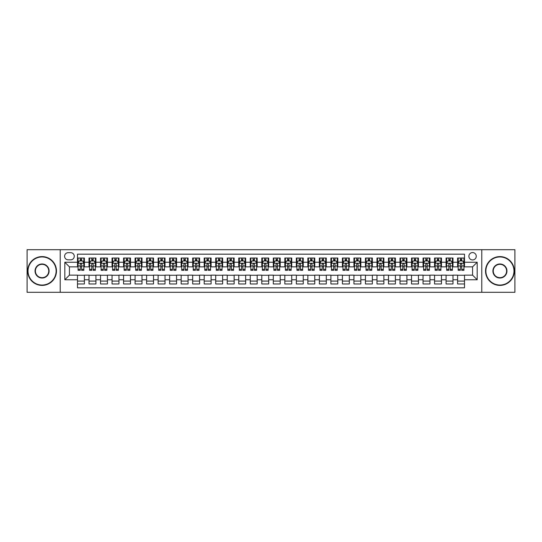 <?xml version="1.0" encoding="UTF-8"?>
<svg xmlns="http://www.w3.org/2000/svg" width="542" height="542" viewBox="0 0 542 542"><rect width="100%" height="100%" fill="white"/><g stroke="black" fill="none" stroke-linecap="round" stroke-linejoin="round"><path stroke-width="0.81" d="M472.57 252.572A3.686 3.686 0 0 0 468.884 256.258A3.686 3.686 0 0 0 472.57 259.943A3.686 3.686 0 0 0 476.255 256.258A3.686 3.686 0 0 0 472.57 252.572M481.784 292.307L514.9 292.307L514.9 249.693L481.784 249.693L481.784 292.307L60.216 292.307L60.216 249.693L27.1 249.693L27.1 292.307L60.216 292.307M464.508 258.039L457.597 258.039L457.597 262.247L452.99 262.247L452.99 266.854L457.597 266.854L457.597 262.247M452.99 262.247L452.99 258.039L446.08 258.039L446.08 262.247L441.473 262.247L441.473 266.854L446.08 266.854L446.08 262.247M441.473 262.247L441.473 258.039L434.562 258.039L434.562 262.247L429.955 262.247L429.955 266.854L434.562 266.854L434.562 262.247M429.955 262.247L429.955 258.039L423.045 258.039L423.045 262.247L418.438 262.247L418.438 266.854L423.045 266.854L423.045 262.247M418.438 262.247L418.438 258.039L411.52 258.039L411.52 262.247L406.913 262.247L406.913 266.854L411.52 266.854L411.52 262.247M406.913 262.247L406.913 258.039L400.003 258.039L400.003 262.247L395.396 262.247L395.396 266.854L400.003 266.854L400.003 262.247M395.396 262.247L395.396 258.039L388.485 258.039L388.485 262.247L383.878 262.247L383.878 266.854L388.485 266.854L388.485 262.247M383.878 262.247L383.878 258.039L376.968 258.039L376.968 262.247L372.361 262.247L372.361 266.854L376.968 266.854L376.968 262.247M372.361 262.247L372.361 258.039L365.45 258.039L365.45 262.247L360.843 262.247L360.843 266.854L365.45 266.854L365.45 262.247M360.843 262.247L360.843 258.039L353.933 258.039L353.933 262.247L349.326 262.247L349.326 266.854L353.933 266.854L353.933 262.247M349.326 262.247L349.326 258.039L342.415 258.039L342.415 262.247L337.808 262.247L337.808 266.854L342.415 266.854L342.415 262.247M337.808 262.247L337.808 258.039L330.898 258.039L330.898 262.247L326.291 262.247L326.291 266.854L330.898 266.854L330.898 262.247M326.291 262.247L326.291 258.039L319.373 258.039L319.373 262.247L314.767 262.247L314.767 266.854L319.373 266.854L319.373 262.247M314.767 262.247L314.767 258.039L307.856 258.039L307.856 262.247L303.249 262.247L303.249 266.854L307.856 266.854L307.856 262.247M303.249 262.247L303.249 258.039L296.338 258.039L296.338 262.247L291.732 262.247L291.732 266.854L296.338 266.854L296.338 262.247M291.732 262.247L291.732 258.039L284.821 258.039L284.821 262.247L280.214 262.247L280.214 266.854L284.821 266.854L284.821 262.247M280.214 262.247L280.214 258.039L273.303 258.039L273.303 262.247L268.697 262.247L268.697 266.854L273.303 266.854L273.303 262.247M268.697 262.247L268.697 258.039L261.786 258.039L261.786 262.247L257.179 262.247L257.179 266.854L261.786 266.854L261.786 262.247M257.179 262.247L257.179 258.039L250.268 258.039L250.268 262.247L245.662 262.247L245.662 266.854L250.268 266.854L250.268 262.247M245.662 262.247L245.662 258.039L238.751 258.039L238.751 262.247L234.144 262.247L234.144 266.854L238.751 266.854L238.751 262.247M234.144 262.247L234.144 258.039L227.233 258.039L227.233 262.247L222.627 262.247L222.627 266.854L227.233 266.854L227.233 262.247M222.627 262.247L222.627 258.039L215.709 258.039L215.709 262.247L211.102 262.247L211.102 266.854L215.709 266.854L215.709 262.247M211.102 262.247L211.102 258.039L204.192 258.039L204.192 262.247L199.585 262.247L199.585 266.854L204.192 266.854L204.192 262.247M199.585 262.247L199.585 258.039L192.674 258.039L192.674 262.247L188.067 262.247L188.067 266.854L192.674 266.854L192.674 262.247M188.067 262.247L188.067 258.039L181.157 258.039L181.157 262.247L176.55 262.247L176.55 266.854L181.157 266.854L181.157 262.247M176.55 262.247L176.55 258.039L169.639 258.039L169.639 262.247L165.032 262.247L165.032 266.854L169.639 266.854L169.639 262.247M165.032 262.247L165.032 258.039L158.122 258.039L158.122 262.247L153.515 262.247L153.515 266.854L158.122 266.854L158.122 262.247M153.515 262.247L153.515 258.039L146.604 258.039L146.604 262.247L141.997 262.247L141.997 266.854L146.604 266.854L146.604 262.247M141.997 262.247L141.997 258.039L135.087 258.039L135.087 262.247L130.48 262.247L130.48 266.854L135.087 266.854L135.087 262.247M130.48 262.247L130.48 258.039L123.562 258.039L123.562 262.247L118.955 262.247L118.955 266.854L123.562 266.854L123.562 262.247M118.955 262.247L118.955 258.039L112.045 258.039L112.045 262.247L107.438 262.247L107.438 266.854L112.045 266.854L112.045 262.247M107.438 262.247L107.438 258.039L100.527 258.039L100.527 262.247L95.92 262.247L95.92 266.854L100.527 266.854L100.527 262.247M95.92 262.247L95.92 258.039L89.01 258.039L89.01 266.854L84.403 266.854L84.403 258.039L77.492 258.039M77.492 283.961L84.403 283.961L84.403 275.146L89.01 275.146L89.01 283.961L95.92 283.961L95.92 275.146L100.527 275.146L100.527 279.753L95.92 279.753M100.527 279.753L100.527 283.961L107.438 283.961L107.438 275.146L112.045 275.146L112.045 279.753L107.438 279.753M112.045 279.753L112.045 283.961L118.955 283.961L118.955 275.146L123.562 275.146L123.562 279.753L118.955 279.753M123.562 279.753L123.562 283.961L130.48 283.961L130.48 275.146L135.087 275.146L135.087 279.753L130.48 279.753M135.087 279.753L135.087 283.961L141.997 283.961L141.997 275.146L146.604 275.146L146.604 279.753L141.997 279.753M146.604 279.753L146.604 283.961L153.515 283.961L153.515 275.146L158.122 275.146L158.122 279.753L153.515 279.753M158.122 279.753L158.122 283.961L165.032 283.961L165.032 275.146L169.639 275.146L169.639 279.753L165.032 279.753M169.639 279.753L169.639 283.961L176.55 283.961L176.55 275.146L181.157 275.146L181.157 279.753L176.55 279.753M181.157 279.753L181.157 283.961L188.067 283.961L188.067 275.146L192.674 275.146L192.674 279.753L188.067 279.753M192.674 279.753L192.674 283.961L199.585 283.961L199.585 275.146L204.192 275.146L204.192 279.753L199.585 279.753M204.192 279.753L204.192 283.961L211.102 283.961L211.102 275.146L215.709 275.146L215.709 279.753L211.102 279.753M215.709 279.753L215.709 283.961L222.627 283.961L222.627 275.146L227.233 275.146L227.233 279.753L222.627 279.753M227.233 279.753L227.233 283.961L234.144 283.961L234.144 275.146L238.751 275.146L238.751 279.753L234.144 279.753M238.751 279.753L238.751 283.961L245.662 283.961L245.662 275.146L250.268 275.146L250.268 279.753L245.662 279.753M250.268 279.753L250.268 283.961L257.179 283.961L257.179 275.146L261.786 275.146L261.786 279.753L257.179 279.753M261.786 279.753L261.786 283.961L268.697 283.961L268.697 275.146L273.303 275.146L273.303 279.753L268.697 279.753M273.303 279.753L273.303 283.961L280.214 283.961L280.214 275.146L284.821 275.146L284.821 279.753L280.214 279.753M284.821 279.753L284.821 283.961L291.732 283.961L291.732 275.146L296.338 275.146L296.338 279.753L291.732 279.753M296.338 279.753L296.338 283.961L303.249 283.961L303.249 275.146L307.856 275.146L307.856 279.753L303.249 279.753M307.856 279.753L307.856 283.961L314.767 283.961L314.767 275.146L319.373 275.146L319.373 279.753L314.767 279.753M319.373 279.753L319.373 283.961L326.291 283.961L326.291 275.146L330.898 275.146L330.898 279.753L326.291 279.753M330.898 279.753L330.898 283.961L337.808 283.961L337.808 275.146L342.415 275.146L342.415 279.753L337.808 279.753M342.415 279.753L342.415 283.961L349.326 283.961L349.326 275.146L353.933 275.146L353.933 279.753L349.326 279.753M353.933 279.753L353.933 283.961L360.843 283.961L360.843 275.146L365.45 275.146L365.45 279.753L360.843 279.753M365.45 279.753L365.45 283.961L372.361 283.961L372.361 275.146L376.968 275.146L376.968 279.753L372.361 279.753M376.968 279.753L376.968 283.961L383.878 283.961L383.878 275.146L388.485 275.146L388.485 279.753L383.878 279.753M388.485 279.753L388.485 283.961L395.396 283.961L395.396 275.146L400.003 275.146L400.003 279.753L395.396 279.753M400.003 279.753L400.003 283.961L406.913 283.961L406.913 275.146L411.52 275.146L411.52 279.753L406.913 279.753M411.52 279.753L411.52 283.961L418.438 283.961L418.438 275.146L423.045 275.146L423.045 279.753L418.438 279.753M423.045 279.753L423.045 283.961L429.955 283.961L429.955 275.146L434.562 275.146L434.562 279.753L429.955 279.753M434.562 279.753L434.562 283.961L441.473 283.961L441.473 275.146L446.08 275.146L446.08 279.753L441.473 279.753M446.08 279.753L446.08 283.961L452.99 283.961L452.99 275.146L457.597 275.146L457.597 279.753L452.99 279.753M68.163 259.828L70.697 259.828A3.57 3.57 0 0 0 74.268 256.258A3.57 3.57 0 0 0 70.697 252.687L68.163 252.687A3.57 3.57 0 0 0 64.593 256.258A3.57 3.57 0 0 0 68.163 259.828M481.784 249.693L60.216 249.693M464.508 262.247L464.508 254.184L77.492 254.184L77.492 266.854L69.43 266.854L69.43 275.146L77.492 275.146L77.492 287.816L464.508 287.816L464.508 275.146L472.57 275.146L472.57 266.854L464.508 266.854L464.508 262.247L477.177 262.247L477.177 279.753L464.508 279.753M77.492 279.753L64.823 279.753L64.823 262.247L77.492 262.247M457.597 279.753L457.597 283.961L464.508 283.961M77.492 260.919L78.068 260.919M80.257 260.919L81.639 260.919M83.827 260.919L84.403 260.919M77.492 266.739L78.068 266.739M80.257 266.739L81.639 266.739M83.827 266.739L84.403 266.739M77.492 275.261L84.403 275.261M77.492 281.081L84.403 281.081M89.01 266.739L89.586 266.739M91.774 266.739L93.156 266.739M95.345 266.739L95.92 266.739M89.01 260.919L89.586 260.919M91.774 260.919L93.156 260.919M95.345 260.919L95.92 260.919M89.01 275.261L95.92 275.261M89.01 281.081L95.92 281.081M100.527 275.261L107.438 275.261M100.527 281.081L107.438 281.081M100.527 260.919L101.103 260.919M103.292 260.919L104.674 260.919M106.862 260.919L107.438 260.919M100.527 266.739L101.103 266.739M103.292 266.739L104.674 266.739M106.862 266.739L107.438 266.739M112.045 275.261L118.955 275.261M112.045 281.081L118.955 281.081M112.045 260.919L112.621 260.919M114.809 260.919L116.191 260.919M118.38 260.919L118.955 260.919M112.045 266.739L112.621 266.739M114.809 266.739L116.191 266.739M118.38 266.739L118.955 266.739M123.562 275.261L130.48 275.261M123.562 281.081L130.48 281.081M123.562 260.919L124.138 260.919M126.333 260.919L127.716 260.919M129.904 260.919L130.48 260.919M123.562 266.739L124.138 266.739M126.333 266.739L127.716 266.739M129.904 266.739L130.48 266.739M135.087 275.261L141.997 275.261M135.087 281.081L141.997 281.081M135.087 260.919L135.663 260.919M137.851 260.919L139.233 260.919M141.421 260.919L141.997 260.919M135.087 266.739L135.663 266.739M137.851 266.739L139.233 266.739M141.421 266.739L141.997 266.739M146.604 275.261L153.515 275.261M146.604 281.081L153.515 281.081M146.604 260.919L147.18 260.919M149.368 260.919L150.751 260.919M152.939 260.919L153.515 260.919M146.604 266.739L147.18 266.739M149.368 266.739L150.751 266.739M152.939 266.739L153.515 266.739M158.122 275.261L165.032 275.261M158.122 281.081L165.032 281.081M158.122 260.919L158.698 260.919M160.886 260.919L162.268 260.919M164.456 260.919L165.032 260.919M158.122 266.739L158.698 266.739M160.886 266.739L162.268 266.739M164.456 266.739L165.032 266.739M169.639 275.261L176.55 275.261M169.639 281.081L176.55 281.081M169.639 260.919L170.215 260.919M172.403 260.919L173.786 260.919M175.974 260.919L176.55 260.919M169.639 266.739L170.215 266.739M172.403 266.739L173.786 266.739M175.974 266.739L176.55 266.739M181.157 275.261L188.067 275.261M181.157 281.081L188.067 281.081M181.157 260.919L181.733 260.919M183.921 260.919L185.303 260.919M187.491 260.919L188.067 260.919M181.157 266.739L181.733 266.739M183.921 266.739L185.303 266.739M187.491 266.739L188.067 266.739M192.674 275.261L199.585 275.261M192.674 281.081L199.585 281.081M192.674 260.919L193.25 260.919M195.438 260.919L196.821 260.919M199.009 260.919L199.585 260.919M192.674 266.739L193.25 266.739M195.438 266.739L196.821 266.739M199.009 266.739L199.585 266.739M204.192 275.261L211.102 275.261M204.192 281.081L211.102 281.081M204.192 260.919L204.768 260.919M206.956 260.919L208.338 260.919M210.526 260.919L211.102 260.919M204.192 266.739L204.768 266.739M206.956 266.739L208.338 266.739M210.526 266.739L211.102 266.739M215.709 275.261L222.627 275.261M215.709 281.081L222.627 281.081M215.709 260.919L216.285 260.919M218.473 260.919L219.856 260.919M222.044 260.919L222.627 260.919M215.709 266.739L216.285 266.739M218.473 266.739L219.856 266.739M222.044 266.739L222.627 266.739M227.233 275.261L234.144 275.261M227.233 281.081L234.144 281.081M227.233 260.919L227.809 260.919M229.998 260.919L231.38 260.919M233.568 260.919L234.144 260.919M227.233 266.739L227.809 266.739M229.998 266.739L231.38 266.739M233.568 266.739L234.144 266.739M238.751 275.261L245.662 275.261M238.751 281.081L245.662 281.081M238.751 260.919L239.327 260.919M241.515 260.919L242.897 260.919M245.086 260.919L245.662 260.919M238.751 266.739L239.327 266.739M241.515 266.739L242.897 266.739M245.086 266.739L245.662 266.739M250.268 275.261L257.179 275.261M250.268 281.081L257.179 281.081M250.268 260.919L250.844 260.919M253.033 260.919L254.415 260.919M256.603 260.919L257.179 260.919M250.268 266.739L250.844 266.739M253.033 266.739L254.415 266.739M256.603 266.739L257.179 266.739M261.786 275.261L268.697 275.261M261.786 281.081L268.697 281.081M261.786 260.919L262.362 260.919M264.55 260.919L265.932 260.919M268.121 260.919L268.697 260.919M261.786 266.739L262.362 266.739M264.55 266.739L265.932 266.739M268.121 266.739L268.697 266.739M273.303 275.261L280.214 275.261M273.303 281.081L280.214 281.081M273.303 260.919L273.879 260.919M276.068 260.919L277.45 260.919M279.638 260.919L280.214 260.919M273.303 266.739L273.879 266.739M276.068 266.739L277.45 266.739M279.638 266.739L280.214 266.739M284.821 275.261L291.732 275.261M284.821 281.081L291.732 281.081M284.821 260.919L285.397 260.919M287.585 260.919L288.967 260.919M291.156 260.919L291.732 260.919M284.821 266.739L285.397 266.739M287.585 266.739L288.967 266.739M291.156 266.739L291.732 266.739M296.338 275.261L303.249 275.261M296.338 281.081L303.249 281.081M296.338 260.919L296.914 260.919M299.103 260.919L300.485 260.919M302.673 260.919L303.249 260.919M296.338 266.739L296.914 266.739M299.103 266.739L300.485 266.739M302.673 266.739L303.249 266.739M307.856 275.261L314.767 275.261M307.856 281.081L314.767 281.081M307.856 260.919L308.432 260.919M310.62 260.919L312.002 260.919M314.191 260.919L314.767 260.919M307.856 266.739L308.432 266.739M310.62 266.739L312.002 266.739M314.191 266.739L314.767 266.739M319.373 275.261L326.291 275.261M319.373 281.081L326.291 281.081M319.373 260.919L319.956 260.919M322.144 260.919L323.527 260.919M325.715 260.919L326.291 260.919M319.373 266.739L319.956 266.739M322.144 266.739L323.527 266.739M325.715 266.739L326.291 266.739M330.898 275.261L337.808 275.261M330.898 281.081L337.808 281.081M330.898 260.919L331.474 260.919M333.662 260.919L335.044 260.919M337.232 260.919L337.808 260.919M330.898 266.739L331.474 266.739M333.662 266.739L335.044 266.739M337.232 266.739L337.808 266.739M342.415 275.261L349.326 275.261M342.415 281.081L349.326 281.081M342.415 260.919L342.991 260.919M345.179 260.919L346.562 260.919M348.75 260.919L349.326 260.919M342.415 266.739L342.991 266.739M345.179 266.739L346.562 266.739M348.75 266.739L349.326 266.739M353.933 275.261L360.843 275.261M353.933 281.081L360.843 281.081M353.933 260.919L354.509 260.919M356.697 260.919L358.079 260.919M360.267 260.919L360.843 260.919M353.933 266.739L354.509 266.739M356.697 266.739L358.079 266.739M360.267 266.739L360.843 266.739M365.45 275.261L372.361 275.261M365.45 281.081L372.361 281.081M365.45 260.919L366.026 260.919M368.214 260.919L369.597 260.919M371.785 260.919L372.361 260.919M365.45 266.739L366.026 266.739M368.214 266.739L369.597 266.739M371.785 266.739L372.361 266.739M376.968 275.261L383.878 275.261M376.968 281.081L383.878 281.081M376.968 260.919L377.544 260.919M379.732 260.919L381.114 260.919M383.302 260.919L383.878 260.919M376.968 266.739L377.544 266.739M379.732 266.739L381.114 266.739M383.302 266.739L383.878 266.739M388.485 275.261L395.396 275.261M388.485 281.081L395.396 281.081M388.485 260.919L389.061 260.919M391.249 260.919L392.632 260.919M394.82 260.919L395.396 260.919M388.485 266.739L389.061 266.739M391.249 266.739L392.632 266.739M394.82 266.739L395.396 266.739M400.003 275.261L406.913 275.261M400.003 281.081L406.913 281.081M400.003 260.919L400.579 260.919M402.767 260.919L404.149 260.919M406.337 260.919L406.913 260.919M400.003 266.739L400.579 266.739M402.767 266.739L404.149 266.739M406.337 266.739L406.913 266.739M411.52 275.261L418.438 275.261M411.52 281.081L418.438 281.081M411.52 260.919L412.096 260.919M414.284 260.919L415.667 260.919M417.862 260.919L418.438 260.919M411.52 266.739L412.096 266.739M414.284 266.739L415.667 266.739M417.862 266.739L418.438 266.739M423.045 275.261L429.955 275.261M423.045 281.081L429.955 281.081M423.045 260.919L423.62 260.919M425.809 260.919L427.191 260.919M429.379 260.919L429.955 260.919M423.045 266.739L423.62 266.739M425.809 266.739L427.191 266.739M429.379 266.739L429.955 266.739M434.562 275.261L441.473 275.261M434.562 281.081L441.473 281.081M434.562 260.919L435.138 260.919M437.326 260.919L438.708 260.919M440.897 260.919L441.473 260.919M434.562 266.739L435.138 266.739M437.326 266.739L438.708 266.739M440.897 266.739L441.473 266.739M446.08 275.261L452.99 275.261M446.08 281.081L452.99 281.081M446.08 260.919L446.655 260.919M448.844 260.919L450.226 260.919M452.414 260.919L452.99 260.919M446.08 266.739L446.655 266.739M448.844 266.739L450.226 266.739M452.414 266.739L452.99 266.739M457.597 275.261L464.508 275.261M457.597 281.081L464.508 281.081M457.597 260.919L458.173 260.919M460.361 260.919L461.743 260.919M463.932 260.919L464.508 260.919M457.597 266.739L458.173 266.739M460.361 266.739L461.743 266.739M463.932 266.739L464.508 266.739M69.43 266.854L64.823 262.247M69.43 275.146L64.823 279.753M477.177 262.247L472.57 266.854M477.177 279.753L472.57 275.146M81.639 259.537L80.257 259.537M83.827 269.367L81.639 269.367L81.639 270.309L83.827 270.309L83.827 263.283L82.675 260.98L79.22 260.98L78.068 263.283L78.068 270.309L80.257 270.309L80.257 269.367L78.068 269.367M78.068 263.283L78.068 258.039M83.827 263.283L83.827 258.039M80.257 260.98L80.257 258.039M81.639 258.039L81.639 260.98M81.639 269.367L81.639 264.144C81.178 263.256 80.717 263.256 80.257 264.144L80.257 269.367M42.073 256.949A14.051 14.051 0 0 0 28.021 271A14.051 14.051 0 0 0 42.073 285.051A14.051 14.051 0 0 0 56.124 271A14.051 14.051 0 0 0 42.073 256.949M42.073 285.397A14.397 14.397 0 0 1 27.676 271A14.397 14.397 0 0 1 42.073 256.603A14.397 14.397 0 0 1 56.47 271A14.397 14.397 0 0 1 42.073 285.397M42.073 263.974A7.026 7.026 0 0 1 49.098 271A7.026 7.026 0 0 1 42.073 278.026A7.026 7.026 0 0 1 35.047 271A7.026 7.026 0 0 1 42.073 263.974M42.073 277.68A6.68 6.68 0 0 0 48.753 271A6.68 6.68 0 0 0 42.073 264.32A6.68 6.68 0 0 0 35.393 271A6.68 6.68 0 0 0 42.073 277.68M499.927 256.949A14.051 14.051 0 0 0 485.876 271A14.051 14.051 0 0 0 499.927 285.051A14.051 14.051 0 0 0 513.979 271A14.051 14.051 0 0 0 499.927 256.949M499.927 285.397A14.397 14.397 0 0 1 485.53 271A14.397 14.397 0 0 1 499.927 256.603A14.397 14.397 0 0 1 514.324 271A14.397 14.397 0 0 1 499.927 285.397M499.927 263.974A7.026 7.026 0 0 1 506.953 271A7.026 7.026 0 0 1 499.927 278.026A7.026 7.026 0 0 1 492.902 271A7.026 7.026 0 0 1 499.927 263.974M499.927 277.68A6.68 6.68 0 0 0 506.607 271A6.68 6.68 0 0 0 499.927 264.32A6.68 6.68 0 0 0 493.247 271A6.68 6.68 0 0 0 499.927 277.68M93.156 259.537L91.774 259.537M95.345 269.367L93.156 269.367L93.156 270.309L95.345 270.309L95.345 263.283L94.193 260.98L90.738 260.98L89.586 263.283L89.586 270.309L91.774 270.309L91.774 269.367L89.586 269.367M89.586 263.283L89.586 258.039M95.345 263.283L95.345 258.039M91.774 260.98L91.774 258.039M93.156 258.039L93.156 260.98M93.156 269.367L93.156 264.144C92.696 263.256 92.235 263.256 91.774 264.144L91.774 269.367M104.674 259.537L103.292 259.537M106.862 269.367L104.674 269.367L104.674 270.309L106.862 270.309L106.862 263.283L105.71 260.98L102.255 260.98L101.103 263.283L101.103 270.309L103.292 270.309L103.292 269.367L101.103 269.367M101.103 263.283L101.103 258.039M106.862 263.283L106.862 258.039M103.292 260.98L103.292 258.039M104.674 258.039L104.674 260.98M104.674 269.367L104.674 264.144C104.213 263.256 103.752 263.256 103.292 264.144L103.292 269.367M116.191 259.537L114.809 259.537M118.38 269.367L116.191 269.367L116.191 270.309L118.38 270.309L118.38 263.283L117.228 260.98L113.773 260.98L112.621 263.283L112.621 270.309L114.809 270.309L114.809 269.367L112.621 269.367M112.621 263.283L112.621 258.039M118.38 263.283L118.38 258.039M114.809 260.98L114.809 258.039M116.191 258.039L116.191 260.98M116.191 269.367L116.191 264.144C115.737 263.256 115.27 263.256 114.809 264.144L114.809 269.367M127.716 259.537L126.333 259.537M129.904 269.367L127.716 269.367L127.716 270.309L129.904 270.309L129.904 263.283L128.752 260.98L125.297 260.98L124.138 263.283L124.138 270.309L126.333 270.309L126.333 269.367L124.138 269.367M124.138 263.283L124.138 258.039M129.904 263.283L129.904 258.039M126.333 260.98L126.333 258.039M127.716 258.039L127.716 260.98M127.716 269.367L127.716 264.144C127.255 263.256 126.794 263.256 126.333 264.144L126.333 269.367M139.233 259.537L137.851 259.537M141.421 269.367L139.233 269.367L139.233 270.309L141.421 270.309L141.421 263.283L140.27 260.98L136.814 260.98L135.663 263.283L135.663 270.309L137.851 270.309L137.851 269.367L135.663 269.367M135.663 263.283L135.663 258.039M141.421 263.283L141.421 258.039M137.851 260.98L137.851 258.039M139.233 258.039L139.233 260.98M139.233 269.367L139.233 264.144C138.772 263.256 138.312 263.256 137.851 264.144L137.851 269.367M150.751 259.537L149.368 259.537M152.939 269.367L150.751 269.367L150.751 270.309L152.939 270.309L152.939 263.283L151.787 260.98L148.332 260.98L147.18 263.283L147.18 270.309L149.368 270.309L149.368 269.367L147.18 269.367M147.18 263.283L147.18 258.039M152.939 263.283L152.939 258.039M149.368 260.98L149.368 258.039M150.751 258.039L150.751 260.98M150.751 269.367L150.751 264.144C150.29 263.256 149.829 263.256 149.368 264.144L149.368 269.367M162.268 259.537L160.886 259.537M164.456 269.367L162.268 269.367L162.268 270.309L164.456 270.309L164.456 263.283L163.305 260.98L159.849 260.98L158.698 263.283L158.698 270.309L160.886 270.309L160.886 269.367L158.698 269.367M158.698 263.283L158.698 258.039M164.456 263.283L164.456 258.039M160.886 260.98L160.886 258.039M162.268 258.039L162.268 260.98M162.268 269.367L162.268 264.144C161.807 263.256 161.347 263.256 160.886 264.144L160.886 269.367M173.786 259.537L172.403 259.537M175.974 269.367L173.786 269.367L173.786 270.309L175.974 270.309L175.974 263.283L174.822 260.98L171.367 260.98L170.215 263.283L170.215 270.309L172.403 270.309L172.403 269.367L170.215 269.367M170.215 263.283L170.215 258.039M175.974 263.283L175.974 258.039M172.403 260.98L172.403 258.039M173.786 258.039L173.786 260.98M173.786 269.367L173.786 264.144C173.325 263.256 172.864 263.256 172.403 264.144L172.403 269.367M185.303 259.537L183.921 259.537M187.491 269.367L185.303 269.367L185.303 270.309L187.491 270.309L187.491 263.283L186.34 260.98L182.884 260.98L181.733 263.283L181.733 270.309L183.921 270.309L183.921 269.367L181.733 269.367M181.733 263.283L181.733 258.039M187.491 263.283L187.491 258.039M183.921 260.98L183.921 258.039M185.303 258.039L185.303 260.98M185.303 269.367L185.303 264.144C184.842 263.256 184.382 263.256 183.921 264.144L183.921 269.367M196.821 259.537L195.438 259.537M199.009 269.367L196.821 269.367L196.821 270.309L199.009 270.309L199.009 263.283L197.857 260.98L194.402 260.98L193.25 263.283L193.25 270.309L195.438 270.309L195.438 269.367L193.25 269.367M193.25 263.283L193.25 258.039M199.009 263.283L199.009 258.039M195.438 260.98L195.438 258.039M196.821 258.039L196.821 260.98M196.821 269.367L196.821 264.144C196.36 263.256 195.899 263.256 195.438 264.144L195.438 269.367M208.338 259.537L206.956 259.537M210.526 269.367L208.338 269.367L208.338 270.309L210.526 270.309L210.526 263.283L209.375 260.98L205.919 260.98L204.768 263.283L204.768 270.309L206.956 270.309L206.956 269.367L204.768 269.367M204.768 263.283L204.768 258.039M210.526 263.283L210.526 258.039M206.956 260.98L206.956 258.039M208.338 258.039L208.338 260.98M208.338 269.367L208.338 264.144C207.877 263.256 207.417 263.256 206.956 264.144L206.956 269.367M219.856 259.537L218.473 259.537M222.044 269.367L219.856 269.367L219.856 270.309L222.044 270.309L222.044 263.283L220.892 260.98L217.437 260.98L216.285 263.283L216.285 270.309L218.473 270.309L218.473 269.367L216.285 269.367M216.285 263.283L216.285 258.039M222.044 263.283L222.044 258.039M218.473 260.98L218.473 258.039M219.856 258.039L219.856 260.98M219.856 269.367L219.856 264.144C219.402 263.256 218.941 263.256 218.473 264.144L218.473 269.367M231.38 259.537L229.998 259.537M233.568 269.367L231.38 269.367L231.38 270.309L233.568 270.309L233.568 263.283L232.416 260.98L228.961 260.98L227.809 263.283L227.809 270.309L229.998 270.309L229.998 269.367L227.809 269.367M227.809 263.283L227.809 258.039M233.568 263.283L233.568 258.039M229.998 260.98L229.998 258.039M231.38 258.039L231.38 260.98M231.38 269.367L231.38 264.144C230.919 263.256 230.458 263.256 229.998 264.144L229.998 269.367M242.897 259.537L241.515 259.537M245.086 269.367L242.897 269.367L242.897 270.309L245.086 270.309L245.086 263.283L243.934 260.98L240.479 260.98L239.327 263.283L239.327 270.309L241.515 270.309L241.515 269.367L239.327 269.367M239.327 263.283L239.327 258.039M245.086 263.283L245.086 258.039M241.515 260.98L241.515 258.039M242.897 258.039L242.897 260.98M242.897 269.367L242.897 264.144C242.437 263.256 241.976 263.256 241.515 264.144L241.515 269.367M254.415 259.537L253.033 259.537M256.603 269.367L254.415 269.367L254.415 270.309L256.603 270.309L256.603 263.283L255.451 260.98L251.996 260.98L250.844 263.283L250.844 270.309L253.033 270.309L253.033 269.367L250.844 269.367M250.844 263.283L250.844 258.039M256.603 263.283L256.603 258.039M253.033 260.98L253.033 258.039M254.415 258.039L254.415 260.98M254.415 269.367L254.415 264.144C253.954 263.256 253.493 263.256 253.033 264.144L253.033 269.367M265.932 259.537L264.55 259.537M268.121 269.367L265.932 269.367L265.932 270.309L268.121 270.309L268.121 263.283L266.969 260.98L263.514 260.98L262.362 263.283L262.362 270.309L264.55 270.309L264.55 269.367L262.362 269.367M262.362 263.283L262.362 258.039M268.121 263.283L268.121 258.039M264.55 260.98L264.55 258.039M265.932 258.039L265.932 260.98M265.932 269.367L265.932 264.144C265.472 263.256 265.011 263.256 264.55 264.144L264.55 269.367M277.45 259.537L276.068 259.537M279.638 269.367L277.45 269.367L277.45 270.309L279.638 270.309L279.638 263.283L278.486 260.98L275.031 260.98L273.879 263.283L273.879 270.309L276.068 270.309L276.068 269.367L273.879 269.367M273.879 263.283L273.879 258.039M279.638 263.283L279.638 258.039M276.068 260.98L276.068 258.039M277.45 258.039L277.45 260.98M277.45 269.367L277.45 264.144C276.989 263.256 276.528 263.256 276.068 264.144L276.068 269.367M288.967 259.537L287.585 259.537M291.156 269.367L288.967 269.367L288.967 270.309L291.156 270.309L291.156 263.283L290.004 260.98L286.549 260.98L285.397 263.283L285.397 270.309L287.585 270.309L287.585 269.367L285.397 269.367M285.397 263.283L285.397 258.039M291.156 263.283L291.156 258.039M287.585 260.98L287.585 258.039M288.967 258.039L288.967 260.98M288.967 269.367L288.967 264.144C288.507 263.256 288.046 263.256 287.585 264.144L287.585 269.367M300.485 259.537L299.103 259.537M302.673 269.367L300.485 269.367L300.485 270.309L302.673 270.309L302.673 263.283L301.521 260.98L298.066 260.98L296.914 263.283L296.914 270.309L299.103 270.309L299.103 269.367L296.914 269.367M296.914 263.283L296.914 258.039M302.673 263.283L302.673 258.039M299.103 260.98L299.103 258.039M300.485 258.039L300.485 260.98M300.485 269.367L300.485 264.144C300.024 263.256 299.563 263.256 299.103 264.144L299.103 269.367M312.002 259.537L310.62 259.537M314.191 269.367L312.002 269.367L312.002 270.309L314.191 270.309L314.191 263.283L313.039 260.98L309.584 260.98L308.432 263.283L308.432 270.309L310.62 270.309L310.62 269.367L308.432 269.367M308.432 263.283L308.432 258.039M314.191 263.283L314.191 258.039M310.62 260.98L310.62 258.039M312.002 258.039L312.002 260.98M312.002 269.367L312.002 264.144C311.548 263.256 311.088 263.256 310.62 264.144L310.62 269.367M323.527 259.537L322.144 259.537M325.715 269.367L323.527 269.367L323.527 270.309L325.715 270.309L325.715 263.283L324.563 260.98L321.108 260.98L319.956 263.283L319.956 270.309L322.144 270.309L322.144 269.367L319.956 269.367M319.956 263.283L319.956 258.039M325.715 263.283L325.715 258.039M322.144 260.98L322.144 258.039M323.527 258.039L323.527 260.98M323.527 269.367L323.527 264.144C323.066 263.256 322.605 263.256 322.144 264.144L322.144 269.367M335.044 259.537L333.662 259.537M337.232 269.367L335.044 269.367L335.044 270.309L337.232 270.309L337.232 263.283L336.081 260.98L332.625 260.98L331.474 263.283L331.474 270.309L333.662 270.309L333.662 269.367L331.474 269.367M331.474 263.283L331.474 258.039M337.232 263.283L337.232 258.039M333.662 260.98L333.662 258.039M335.044 258.039L335.044 260.98M335.044 269.367L335.044 264.144C334.583 263.256 334.123 263.256 333.662 264.144L333.662 269.367M346.562 259.537L345.179 259.537M348.75 269.367L346.562 269.367L346.562 270.309L348.75 270.309L348.75 263.283L347.598 260.98L344.143 260.98L342.991 263.283L342.991 270.309L345.179 270.309L345.179 269.367L342.991 269.367M342.991 263.283L342.991 258.039M348.75 263.283L348.75 258.039M345.179 260.98L345.179 258.039M346.562 258.039L346.562 260.98M346.562 269.367L346.562 264.144C346.101 263.256 345.64 263.256 345.179 264.144L345.179 269.367M358.079 259.537L356.697 259.537M360.267 269.367L358.079 269.367L358.079 270.309L360.267 270.309L360.267 263.283L359.116 260.98L355.66 260.98L354.509 263.283L354.509 270.309L356.697 270.309L356.697 269.367L354.509 269.367M354.509 263.283L354.509 258.039M360.267 263.283L360.267 258.039M356.697 260.98L356.697 258.039M358.079 258.039L358.079 260.98M358.079 269.367L358.079 264.144C357.618 263.256 357.158 263.256 356.697 264.144L356.697 269.367M369.597 259.537L368.214 259.537M371.785 269.367L369.597 269.367L369.597 270.309L371.785 270.309L371.785 263.283L370.633 260.98L367.178 260.98L366.026 263.283L366.026 270.309L368.214 270.309L368.214 269.367L366.026 269.367M366.026 263.283L366.026 258.039M371.785 263.283L371.785 258.039M368.214 260.98L368.214 258.039M369.597 258.039L369.597 260.98M369.597 269.367L369.597 264.144C369.136 263.256 368.675 263.256 368.214 264.144L368.214 269.367M381.114 259.537L379.732 259.537M383.302 269.367L381.114 269.367L381.114 270.309L383.302 270.309L383.302 263.283L382.151 260.98L378.695 260.98L377.544 263.283L377.544 270.309L379.732 270.309L379.732 269.367L377.544 269.367M377.544 263.283L377.544 258.039M383.302 263.283L383.302 258.039M379.732 260.98L379.732 258.039M381.114 258.039L381.114 260.98M381.114 269.367L381.114 264.144C380.653 263.256 380.193 263.256 379.732 264.144L379.732 269.367M392.632 259.537L391.249 259.537M394.82 269.367L392.632 269.367L392.632 270.309L394.82 270.309L394.82 263.283L393.668 260.98L390.213 260.98L389.061 263.283L389.061 270.309L391.249 270.309L391.249 269.367L389.061 269.367M389.061 263.283L389.061 258.039M394.82 263.283L394.82 258.039M391.249 260.98L391.249 258.039M392.632 258.039L392.632 260.98M392.632 269.367L392.632 264.144C392.171 263.256 391.71 263.256 391.249 264.144L391.249 269.367M404.149 259.537L402.767 259.537M406.337 269.367L404.149 269.367L404.149 270.309L406.337 270.309L406.337 263.283L405.186 260.98L401.73 260.98L400.579 263.283L400.579 270.309L402.767 270.309L402.767 269.367L400.579 269.367M400.579 263.283L400.579 258.039M406.337 263.283L406.337 258.039M402.767 260.98L402.767 258.039M404.149 258.039L404.149 260.98M404.149 269.367L404.149 264.144C403.688 263.256 403.228 263.256 402.767 264.144L402.767 269.367M415.667 259.537L414.284 259.537M417.862 269.367L415.667 269.367L415.667 270.309L417.862 270.309L417.862 263.283L416.703 260.98L413.248 260.98L412.096 263.283L412.096 270.309L414.284 270.309L414.284 269.367L412.096 269.367M412.096 263.283L412.096 258.039M417.862 263.283L417.862 258.039M414.284 260.98L414.284 258.039M415.667 258.039L415.667 260.98M415.667 269.367L415.667 264.144C415.213 263.256 414.752 263.256 414.284 264.144L414.284 269.367M427.191 259.537L425.809 259.537M429.379 269.367L427.191 269.367L427.191 270.309L429.379 270.309L429.379 263.283L428.227 260.98L424.772 260.98L423.62 263.283L423.62 270.309L425.809 270.309L425.809 269.367L423.62 269.367M423.62 263.283L423.62 258.039M429.379 263.283L429.379 258.039M425.809 260.98L425.809 258.039M427.191 258.039L427.191 260.98M427.191 269.367L427.191 264.144C426.73 263.256 426.269 263.256 425.809 264.144L425.809 269.367M438.708 259.537L437.326 259.537M440.897 269.367L438.708 269.367L438.708 270.309L440.897 270.309L440.897 263.283L439.745 260.98L436.29 260.98L435.138 263.283L435.138 270.309L437.326 270.309L437.326 269.367L435.138 269.367M435.138 263.283L435.138 258.039M440.897 263.283L440.897 258.039M437.326 260.98L437.326 258.039M438.708 258.039L438.708 260.98M438.708 269.367L438.708 264.144C438.248 263.256 437.787 263.256 437.326 264.144L437.326 269.367M450.226 259.537L448.844 259.537M452.414 269.367L450.226 269.367L450.226 270.309L452.414 270.309L452.414 263.283L451.262 260.98L447.807 260.98L446.655 263.283L446.655 270.309L448.844 270.309L448.844 269.367L446.655 269.367M446.655 263.283L446.655 258.039M452.414 263.283L452.414 258.039M448.844 260.98L448.844 258.039M450.226 258.039L450.226 260.98M450.226 269.367L450.226 264.144C449.765 263.256 449.304 263.256 448.844 264.144L448.844 269.367M461.743 259.537L460.361 259.537M463.932 269.367L461.743 269.367L461.743 270.309L463.932 270.309L463.932 263.283L462.78 260.98L459.325 260.98L458.173 263.283L458.173 270.309L460.361 270.309L460.361 269.367L458.173 269.367M458.173 263.283L458.173 258.039M463.932 263.283L463.932 258.039M460.361 260.98L460.361 258.039M461.743 258.039L461.743 260.98M461.743 269.367L461.743 264.144C461.283 263.256 460.822 263.256 460.361 264.144L460.361 269.367M89.01 279.753L84.403 279.753M89.01 262.247L84.403 262.247M83.8 263.222L78.095 263.222M78.068 261.61L78.902 261.61M82.994 261.61L83.827 261.61M80.257 265.953L78.068 265.953M83.827 265.953L81.639 265.953M81.639 260.275L80.257 260.275M95.317 263.222L89.613 263.222M89.586 261.61L90.419 261.61M94.511 261.61L95.345 261.61M91.774 265.953L89.586 265.953M95.345 265.953L93.156 265.953M93.156 260.275L91.774 260.275M106.835 263.222L101.137 263.222M101.103 261.61L101.937 261.61M106.029 261.61L106.862 261.61M103.292 265.953L101.103 265.953M106.862 265.953L104.674 265.953M104.674 260.275L103.292 260.275M118.352 263.222L112.655 263.222M112.621 261.61L113.461 261.61M117.546 261.61L118.38 261.61M114.809 265.953L112.621 265.953M118.38 265.953L116.191 265.953M116.191 260.275L114.809 260.275M129.87 263.222L124.172 263.222M124.138 261.61L124.978 261.61M129.064 261.61L129.904 261.61M126.333 265.953L124.138 265.953M129.904 265.953L127.716 265.953M127.716 260.275L126.333 260.275M141.387 263.222L135.69 263.222M135.663 261.61L136.496 261.61M140.581 261.61L141.421 261.61M137.851 265.953L135.663 265.953M141.421 265.953L139.233 265.953M139.233 260.275L137.851 260.275M152.912 263.222L147.207 263.222M147.18 261.61L148.013 261.61M152.106 261.61L152.939 261.61M149.368 265.953L147.18 265.953M152.939 265.953L150.751 265.953M150.751 260.275L149.368 260.275M164.429 263.222L158.725 263.222M158.698 261.61L159.531 261.61M163.623 261.61L164.456 261.61M160.886 265.953L158.698 265.953M164.456 265.953L162.268 265.953M162.268 260.275L160.886 260.275M175.947 263.222L170.242 263.222M170.215 261.61L171.048 261.61M175.141 261.61L175.974 261.61M172.403 265.953L170.215 265.953M175.974 265.953L173.786 265.953M173.786 260.275L172.403 260.275M187.464 263.222L181.76 263.222M181.733 261.61L182.566 261.61M186.658 261.61L187.491 261.61M183.921 265.953L181.733 265.953M187.491 265.953L185.303 265.953M185.303 260.275L183.921 260.275M198.982 263.222L193.277 263.222M193.25 261.61L194.083 261.61M198.176 261.61L199.009 261.61M195.438 265.953L193.25 265.953M199.009 265.953L196.821 265.953M196.821 260.275L195.438 260.275M210.499 263.222L204.801 263.222M204.768 261.61L205.608 261.61M209.693 261.61L210.526 261.61M206.956 265.953L204.768 265.953M210.526 265.953L208.338 265.953M208.338 260.275L206.956 260.275M222.017 263.222L216.319 263.222M216.285 261.61L217.125 261.61M221.211 261.61L222.044 261.61M218.473 265.953L216.285 265.953M222.044 265.953L219.856 265.953M219.856 260.275L218.473 260.275M233.534 263.222L227.836 263.222M227.809 261.61L228.643 261.61M232.728 261.61L233.568 261.61M229.998 265.953L227.809 265.953M233.568 265.953L231.38 265.953M231.38 260.275L229.998 260.275M245.052 263.222L239.354 263.222M239.327 261.61L240.16 261.61M244.246 261.61L245.086 261.61M241.515 265.953L239.327 265.953M245.086 265.953L242.897 265.953M242.897 260.275L241.515 260.275M256.576 263.222L250.871 263.222M250.844 261.61L251.678 261.61M255.77 261.61L256.603 261.61M253.033 265.953L250.844 265.953M256.603 265.953L254.415 265.953M254.415 260.275L253.033 260.275M268.094 263.222L262.389 263.222M262.362 261.61L263.195 261.61M267.287 261.61L268.121 261.61M264.55 265.953L262.362 265.953M268.121 265.953L265.932 265.953M265.932 260.275L264.55 260.275M279.611 263.222L273.906 263.222M273.879 261.61L274.713 261.61M278.805 261.61L279.638 261.61M276.068 265.953L273.879 265.953M279.638 265.953L277.45 265.953M277.45 260.275L276.068 260.275M291.129 263.222L285.424 263.222M285.397 261.61L286.23 261.61M290.322 261.61L291.156 261.61M287.585 265.953L285.397 265.953M291.156 265.953L288.967 265.953M288.967 260.275L287.585 260.275M302.646 263.222L296.948 263.222M296.914 261.61L297.754 261.61M301.84 261.61L302.673 261.61M299.103 265.953L296.914 265.953M302.673 265.953L300.485 265.953M300.485 260.275L299.103 260.275M314.164 263.222L308.466 263.222M308.432 261.61L309.272 261.61M313.357 261.61L314.191 261.61M310.62 265.953L308.432 265.953M314.191 265.953L312.002 265.953M312.002 260.275L310.62 260.275M325.681 263.222L319.983 263.222M319.956 261.61L320.789 261.61M324.875 261.61L325.715 261.61M322.144 265.953L319.956 265.953M325.715 265.953L323.527 265.953M323.527 260.275L322.144 260.275M337.199 263.222L331.501 263.222M331.474 261.61L332.307 261.61M336.392 261.61L337.232 261.61M333.662 265.953L331.474 265.953M337.232 265.953L335.044 265.953M335.044 260.275L333.662 260.275M348.723 263.222L343.018 263.222M342.991 261.61L343.824 261.61M347.917 261.61L348.75 261.61M345.179 265.953L342.991 265.953M348.75 265.953L346.562 265.953M346.562 260.275L345.179 260.275M360.24 263.222L354.536 263.222M354.509 261.61L355.342 261.61M359.434 261.61L360.267 261.61M356.697 265.953L354.509 265.953M360.267 265.953L358.079 265.953M358.079 260.275L356.697 260.275M371.758 263.222L366.053 263.222M366.026 261.61L366.859 261.61M370.952 261.61L371.785 261.61M368.214 265.953L366.026 265.953M371.785 265.953L369.597 265.953M369.597 260.275L368.214 260.275M383.275 263.222L377.571 263.222M377.544 261.61L378.377 261.61M382.469 261.61L383.302 261.61M379.732 265.953L377.544 265.953M383.302 265.953L381.114 265.953M381.114 260.275L379.732 260.275M394.793 263.222L389.088 263.222M389.061 261.61L389.894 261.61M393.987 261.61L394.82 261.61M391.249 265.953L389.061 265.953M394.82 265.953L392.632 265.953M392.632 260.275L391.249 260.275M406.31 263.222L400.613 263.222M400.579 261.61L401.419 261.61M405.504 261.61L406.337 261.61M402.767 265.953L400.579 265.953M406.337 265.953L404.149 265.953M404.149 260.275L402.767 260.275M417.828 263.222L412.13 263.222M412.096 261.61L412.936 261.61M417.022 261.61L417.862 261.61M414.284 265.953L412.096 265.953M417.862 265.953L415.667 265.953M415.667 260.275L414.284 260.275M429.345 263.222L423.648 263.222M423.62 261.61L424.454 261.61M428.539 261.61L429.379 261.61M425.809 265.953L423.62 265.953M429.379 265.953L427.191 265.953M427.191 260.275L425.809 260.275M440.863 263.222L435.165 263.222M435.138 261.61L435.971 261.61M440.063 261.61L440.897 261.61M437.326 265.953L435.138 265.953M440.897 265.953L438.708 265.953M438.708 260.275L437.326 260.275M452.387 263.222L446.683 263.222M446.655 261.61L447.489 261.61M451.581 261.61L452.414 261.61M448.844 265.953L446.655 265.953M452.414 265.953L450.226 265.953M450.226 260.275L448.844 260.275M463.905 263.222L458.2 263.222M458.173 261.61L459.006 261.61M463.098 261.61L463.932 261.61M460.361 265.953L458.173 265.953M463.932 265.953L461.743 265.953M461.743 260.275L460.361 260.275"/></g></svg>
